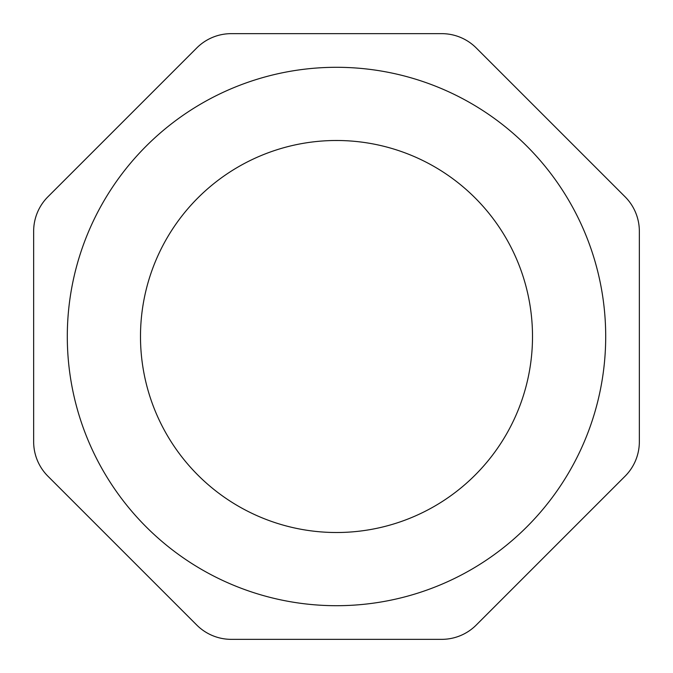 <?xml version="1.0" encoding="UTF-8"?>
<svg xmlns="http://www.w3.org/2000/svg" width="673" height="673" viewBox="0 0 673 673"><rect width="100%" height="100%" fill="white"/><g stroke="black" fill="none" stroke-linecap="round" stroke-linejoin="round"><path stroke-width="1.01" d="M336.5 532.511A196.011 196.011 0 0 1 166.753 238.494A196.011 196.011 0 0 1 506.247 238.494A196.011 196.011 0 0 1 336.5 532.511M336.5 605.7A269.2 269.2 0 0 0 569.636 201.9A269.2 269.2 0 0 0 103.364 201.9A269.2 269.2 0 0 0 336.5 605.7M441.732 639.35A48.793 48.793 0 0 0 476.232 625.057L625.057 476.232A48.793 48.793 0 0 0 639.35 441.732L639.35 231.268A48.793 48.793 0 0 0 625.057 196.768L476.232 47.943A48.793 48.793 0 0 0 441.732 33.65L231.268 33.65A48.793 48.793 0 0 0 196.768 47.943L47.943 196.768A48.793 48.793 0 0 0 33.65 231.268L33.65 441.732A48.793 48.793 0 0 0 47.943 476.232L196.768 625.057A48.793 48.793 0 0 0 231.268 639.35L441.732 639.35"/></g></svg>
